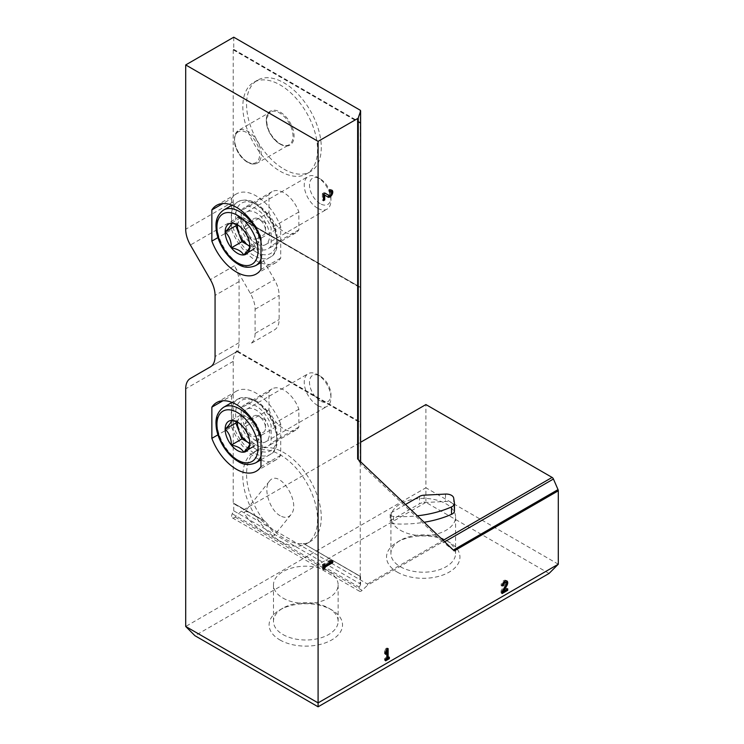 <?xml version="1.0" encoding="UTF-8"?>
<svg xmlns="http://www.w3.org/2000/svg" width="744" height="744" viewBox="0 0 744 744"><rect width="100%" height="100%" fill="white"/><g stroke="black" fill="none" stroke-linecap="round" stroke-linejoin="round"><path stroke-width="0.56" stroke-dasharray="3.72 2.79" d="M233.746 510.84L233.718 503.242L265.385 521.581A52.843 30.513 -120 0 0 284.459 538.628A52.843 30.513 -120 0 0 303.524 543.594L360.561 576.665A2.111 1.218 180 0 0 360.44 576.451L303.524 543.594L359.994 576.2L359.994 583.724L233.746 510.84L232.24 513.788A3.776 2.176 120 0 0 232.388 517.861A3.776 2.176 120 0 0 235.104 517.043L241.27 511.165L360.608 442.271M210.375 366.894L238.433 350.694A22.646 13.076 -120 0 0 237.652 351.224L237.02 351.596A22.646 13.076 -120 0 0 233.216 361.37L233.216 503.493L265.385 521.581L233.746 503.307M558.298 564.212L425.912 487.776L425.912 404.569M549.053 573.457L425.912 502.358L425.912 487.776L185.702 626.457M397.277 572.108A36.716 21.204 0 0 0 449.209 572.108A36.716 21.204 0 0 0 449.209 542.134A36.716 21.204 0 0 0 397.277 542.134A36.716 21.204 0 0 0 397.277 572.108M279.846 639.914A36.716 21.204 0 0 0 331.768 639.914A36.716 21.204 0 0 0 331.778 609.931A36.716 21.204 0 0 0 279.846 609.931A36.716 21.204 0 0 0 279.846 639.914M425.912 502.358L194.947 635.711M234.397 353.028A22.646 13.076 -120 0 0 239.084 342.659L239.084 281.548A22.646 13.076 -120 0 0 234.397 265.766L250.412 293.508A22.646 13.076 -120 0 1 255.099 309.29L255.099 333.414A22.646 13.076 -120 0 1 250.412 343.784L274.424 329.918A22.646 13.076 -120 0 0 279.121 319.548L279.121 295.414A22.646 13.076 -120 0 0 274.424 279.632L238.433 217.295L190.39 245.027M233.746 37.2L233.746 49.402L233.216 49.839L233.216 201.819A22.646 13.076 -120 0 0 237.494 216.885L360.44 287.37L238.136 216.755A22.646 13.076 -120 0 0 238.433 217.295M303.171 543.883A52.843 30.513 -120 0 0 310.341 541.548A52.843 30.513 -120 0 0 310.341 480.531A52.843 30.513 -120 0 0 257.498 450.027A52.843 30.513 -120 0 0 264.678 521.656M237.02 351.596L360.254 422.75L360.254 576.842M268.975 409.758A23.78 13.727 -120 0 0 295.814 430.088A23.78 13.727 -120 0 0 298.865 427.019L298.865 409.228A23.78 13.727 -120 0 0 272.034 388.898A23.78 13.727 -120 0 0 268.975 391.967L268.975 409.758L241.223 425.782A23.78 13.727 -120 0 0 268.054 446.112A23.78 13.727 -120 0 0 271.114 443.043L271.114 425.252A23.78 13.727 -120 0 0 244.274 404.931A23.78 13.727 -120 0 0 241.223 408L241.223 425.782M241.27 511.165L367.462 584.021L367.555 585.24L442.661 541.883L360.561 463.717L360.561 422.573A2.111 1.218 0 0 0 360.44 422.36L360.44 287.37A2.111 1.218 180 0 1 360.561 287.584L360.561 123.011A2.111 1.218 0 0 0 360.44 122.797L359.994 110.084M283.92 169.102A52.843 30.513 -120 0 0 310.341 171.725A52.843 30.513 -120 0 0 310.341 110.707A52.843 30.513 -120 0 0 257.498 80.194A52.843 30.513 -120 0 0 249.398 122.537A52.843 30.513 -120 0 0 283.92 169.102M268.975 212.514A23.78 13.727 -120 0 0 295.814 232.844A23.78 13.727 -120 0 0 298.865 229.775L298.865 211.984A23.78 13.727 -120 0 0 272.034 191.654A23.78 13.727 -120 0 0 268.975 194.733L268.975 212.514L241.223 228.548A23.78 13.727 -120 0 0 268.054 248.868A23.78 13.727 -120 0 0 271.114 245.799L271.114 228.008A23.78 13.727 -120 0 0 244.274 207.688A23.78 13.727 -120 0 0 241.223 210.757L241.223 228.548M233.216 49.839L360.254 123.188L360.561 287.584M237.494 216.885L360.254 287.761M360.561 463.717L357.641 458.936M359.994 583.724L360.561 584.635L360.561 576.665M454.221 550.886L442.661 541.883M454.472 510.877A7.552 4.362 0 0 0 454.445 510.505L453.673 505.436A7.552 4.362 0 0 0 445.498 501.475L424.164 502.553A7.552 4.362 0 0 0 419.486 503.818L391.27 520.103A3.776 2.176 0 0 0 390.163 521.646A3.776 2.176 0 0 0 393.557 523.813A81.533 47.067 0 0 0 424.154 522.269M360.561 584.635L359.278 587.137A3.776 2.176 120 0 0 359.436 591.21A3.776 2.176 120 0 0 362.151 590.392L367.555 585.24M282.943 634.539A32.336 18.665 0 0 0 318.181 638.585A32.336 18.665 0 0 0 338.139 621.342A32.336 18.665 0 0 0 328.671 608.136A32.336 18.665 0 0 0 282.943 608.136A32.336 18.665 0 0 0 273.476 621.342A32.336 18.665 0 0 0 282.943 634.539M282.943 598.055A32.336 18.665 0 0 0 318.181 602.101A32.336 18.665 0 0 0 338.139 584.858A32.336 18.665 0 0 0 328.671 571.652A32.336 18.665 0 0 0 293.434 567.607A32.336 18.665 0 0 0 273.476 584.858A32.336 18.665 0 0 0 282.943 598.055M400.384 566.742A32.336 18.665 0 0 0 435.621 570.788A32.336 18.665 0 0 0 455.579 553.536A32.336 18.665 0 0 0 446.112 540.339A32.336 18.665 0 0 0 400.384 540.339A32.336 18.665 0 0 0 390.916 553.536A32.336 18.665 0 0 0 400.384 566.742M400.384 530.258A32.336 18.665 0 0 0 435.621 534.304A32.336 18.665 0 0 0 455.579 517.052A32.336 18.665 0 0 0 446.112 503.855A32.336 18.665 0 0 0 410.874 499.81A32.336 18.665 0 0 0 390.916 517.052A32.336 18.665 0 0 0 400.384 530.258M238.433 350.694L190.39 378.436M260.967 460.173A39.637 22.878 -120 0 0 275.978 459.848A39.637 22.878 -120 0 0 280.721 455.291L280.721 424.099L260.967 435.5M280.721 455.291L260.967 466.693M280.721 424.099A39.637 22.878 -120 0 0 236.35 391.195A39.637 22.878 -120 0 0 231.607 395.752L222.912 400.774M231.607 402.653L231.607 426.944L217.973 434.812M231.607 395.752L231.607 402.272M231.607 426.944A39.637 22.878 -120 0 0 260.577 460.024M260.967 262.93A39.637 22.878 -120 0 0 275.978 262.604A39.637 22.878 -120 0 0 280.721 258.047L280.721 226.855L260.967 238.257M280.721 258.047L260.967 269.458M280.721 226.855A39.637 22.878 -120 0 0 236.35 193.952A39.637 22.878 -120 0 0 231.607 198.508L222.912 203.531M231.607 205.409L231.607 229.701L217.973 237.578M231.607 198.508L231.607 205.028M231.607 229.701A39.637 22.878 -120 0 0 260.577 262.781M298.865 427.019L271.114 443.043M298.865 409.228L271.114 425.252M268.975 391.967L241.223 408M298.865 229.775L271.114 245.799M298.865 211.984L271.114 228.008M268.975 194.733L241.223 210.757M280.19 171.26A52.843 30.513 -120 0 0 306.612 173.882A52.843 30.513 -120 0 0 306.612 112.865A52.843 30.513 -120 0 0 253.769 82.352A52.843 30.513 -120 0 0 245.669 124.694A52.843 30.513 -120 0 0 280.19 171.26M280.19 541.093A52.843 30.513 -120 0 0 306.612 543.706A52.843 30.513 -120 0 0 306.612 482.689A52.843 30.513 -120 0 0 253.769 452.185A52.843 30.513 -120 0 0 245.669 494.528A52.843 30.513 -120 0 0 280.19 541.093M280.19 515.741C269.7 510.272 262.865 488.371 269.421 481.219C279.028 467.818 301.599 502.888 290.951 514.671C288.226 517.796 284.636 518.159 280.19 515.741M266.054 533.318A18.87 3.99 -141.2 0 0 274.09 535.652A18.87 3.99 -141.2 0 0 261.879 520.716A18.87 3.99 -141.2 0 0 244.674 512.002A18.87 3.99 -141.2 0 0 250.505 521.246A18.87 3.99 -141.2 0 0 266.054 533.318M405.489 504.497L391.27 512.709A3.776 2.176 0 0 0 390.163 514.253A3.776 2.176 0 0 0 393.557 516.42A81.533 47.067 0 0 0 417.365 515.806M388.284 657.77L388.284 656.543L389.344 657.157M388.284 656.543L387.066 657.24M387.066 649.196L387.066 647.968L388.136 648.582M387.066 647.968L385.755 648.721L386.824 649.335M385.755 648.721L384.546 651.577L385.615 652.2M384.546 651.577L384.546 653.734L385.615 654.348M384.546 653.734L386.089 651.065M385.755 650.879L385.755 657.994L386.824 658.617M385.755 657.994L384.546 658.7L385.615 659.314M384.546 658.7L384.546 660.207L385.615 660.821M384.546 660.207L385.615 659.593M506.655 589.434L506.655 588.197L502.423 590.643L505.781 585.007A3.962 2.288 120 0 0 506.413 583.612M506.292 580.785A3.962 2.288 120 0 0 505.827 580.348A3.962 2.288 120 0 0 502.777 581.408A3.962 2.288 120 0 0 501.047 585.398L502.116 586.012M501.047 585.398L502.321 584.654M502.116 591.48L501.047 590.857L504.878 584.431A2.111 1.218 120 0 0 504.906 581.947M503.781 582.096A2.111 1.218 120 0 0 502.358 584.561M501.047 590.857L501.047 592.949L502.116 593.563M501.047 592.949L502.116 592.326M506.655 588.197L507.715 588.82M331.694 560.957L332.763 561.143M331.694 560.52L329.834 560.204L330.894 560.818M329.834 560.204L327.964 561.283L329.025 561.897M327.964 561.283L329.601 561.562M329.834 561.599L323.668 565.161M323.668 564.994L323.668 563.757L324.728 564.38M323.668 563.757L322.357 564.51L323.426 565.133M322.357 564.51L322.357 568.825L323.426 569.448M322.357 568.825L323.426 568.211M323.668 194.435L326.867 196.472A3.962 2.288 120 0 0 326.914 196.5A3.962 2.288 120 0 0 327.202 196.621M330.038 195.365A3.962 2.288 120 0 0 331.452 192.901M331.34 190.073A3.962 2.288 120 0 0 330.875 189.636A3.962 2.288 120 0 0 328.894 189.832L329.964 190.445M328.894 189.832L328.894 191.338L329.964 191.961M327.862 194.909A2.111 1.218 120 0 0 329.964 193.654A2.111 1.218 120 0 0 329.955 191.236A2.111 1.218 120 0 0 328.894 191.338M325.184 193.208L324.161 192.566L325.23 193.18M324.161 192.566L322.357 193.607L323.426 194.221M322.357 193.607L322.357 200.08L323.426 200.694M322.357 200.08L323.426 199.457M249.807 443.424C249.919 436.923 247.864 431.622 243.641 427.54L239.131 423.029L231.319 420.425L241.995 414.259L248.161 417.812L254.318 421.374L260.484 437.258L254.318 446.028L249.807 443.424L260.484 437.258M256.168 440.932A18.87 10.9 60 0 1 243.837 424.303A18.87 10.9 60 0 1 246.729 409.172A18.87 10.9 60 0 1 265.599 420.072A18.87 10.9 60 0 1 265.599 441.862A18.87 10.9 60 0 1 256.168 440.932M317.604 405.461A18.87 10.9 60 0 1 305.273 388.833A18.87 10.9 60 0 1 308.165 373.702A18.87 10.9 60 0 1 317.604 374.641A18.87 10.9 60 0 1 330.95 397.752A18.87 10.9 60 0 1 327.044 406.391A18.87 10.9 60 0 1 317.604 405.461M320.218 400.923A15.168 8.761 60 0 1 309.495 382.342A15.168 8.761 60 0 1 320.218 376.148A15.168 8.761 60 0 1 330.95 394.729A15.168 8.761 60 0 1 320.218 400.923M236.648 421.867L238.917 418.639A15.094 8.714 60 0 1 248.161 417.812L248.161 417.812A15.094 8.714 60 0 1 257.405 429.316A15.094 8.714 60 0 1 258.838 436.31A15.094 8.714 60 0 1 257.405 441.648A15.094 8.714 60 0 1 249.807 443.275M237.596 422.257A15.094 8.714 60 0 1 238.917 418.639L241.995 414.259M254.318 421.374L243.641 427.54M258.838 431.687A9.44 5.45 60 0 1 252.672 423.373A9.44 5.45 60 0 1 254.113 415.803A9.44 5.45 60 0 1 258.838 416.277L258.838 416.277A9.44 5.45 60 0 1 265.506 427.828A9.44 5.45 60 0 1 263.553 432.152A9.44 5.45 60 0 1 258.838 431.687A9.44 5.45 60 0 1 256.875 436.003A9.44 5.45 60 0 1 252.16 435.538A9.44 5.45 60 0 1 245.994 427.223A9.44 5.45 60 0 1 247.445 419.663A9.44 5.45 60 0 1 252.16 420.127A9.44 5.45 60 0 1 258.838 431.687L258.838 436.31M265.506 420.127L258.838 416.277L265.506 420.127L265.506 427.828M249.807 246.18C249.919 239.68 247.864 234.388 243.641 230.296L239.131 225.785L231.319 223.181L241.995 217.016L254.318 224.13L260.484 240.014L254.318 248.784L249.807 246.18L260.484 240.014M256.168 243.688A18.87 10.9 60 0 1 243.837 227.06A18.87 10.9 60 0 1 246.729 211.938A18.87 10.9 60 0 1 265.599 222.828A18.87 10.9 60 0 1 265.599 244.618A18.87 10.9 60 0 1 256.168 243.688M317.604 208.218A18.87 10.9 60 0 1 305.273 191.589A18.87 10.9 60 0 1 308.165 176.468A18.87 10.9 60 0 1 317.604 177.398A18.87 10.9 60 0 1 330.95 200.508A18.87 10.9 60 0 1 327.044 209.148A18.87 10.9 60 0 1 317.604 208.218M320.218 203.679A15.168 8.761 60 0 1 309.495 185.098A15.168 8.761 60 0 1 320.218 178.913A15.168 8.761 60 0 1 330.95 197.486A15.168 8.761 60 0 1 320.218 203.679M236.648 224.623L238.917 221.396A15.094 8.714 60 0 1 248.161 220.577L248.161 220.577A15.094 8.714 60 0 1 257.405 232.072A15.094 8.714 60 0 1 258.838 239.066A15.094 8.714 60 0 1 257.405 244.404A15.094 8.714 60 0 1 249.807 246.032M237.596 225.013A15.094 8.714 60 0 1 238.917 221.396L241.995 217.016M254.318 224.13L243.641 230.296M258.838 234.444A9.44 5.45 60 0 1 252.672 226.13A9.44 5.45 60 0 1 254.113 218.569A9.44 5.45 60 0 1 258.838 219.034L258.838 219.034A9.44 5.45 60 0 1 265.506 230.594A9.44 5.45 60 0 1 263.553 234.909A9.44 5.45 60 0 1 258.838 234.444A9.44 5.45 60 0 1 256.875 238.759A9.44 5.45 60 0 1 252.16 238.294A9.44 5.45 60 0 1 245.994 229.98A9.44 5.45 60 0 1 247.445 222.419A9.44 5.45 60 0 1 252.16 222.884A9.44 5.45 60 0 1 258.838 234.444L258.838 239.066M265.506 222.884L258.838 219.034L265.506 222.884L265.506 230.594M233.216 361.37L185.702 388.805M237.652 351.224L359.994 421.857M237.448 351.354L360.44 422.36M360.57 463.568L360.57 461.726M233.216 201.819L185.702 229.245M367.462 584.021L443.126 540.33M443.48 542.488L444.68 541.809M233.746 49.402L359.994 122.295M232.24 513.788L359.278 587.137M235.104 517.043L362.151 590.392M233.635 49.588L360.44 122.797M250.412 293.508L274.424 279.632M234.397 265.766L210.375 279.632M239.084 281.548L215.062 295.414M239.084 342.659L215.062 356.534M255.099 309.29L279.121 295.414M255.099 333.414L279.121 319.548M280.19 144.141A19.623 11.337 -120 0 0 292.206 127.038A19.623 11.337 -120 0 0 268.166 113.162A19.623 11.337 -120 0 0 280.19 144.141M279.651 143.834A18.87 10.9 -120 0 0 289.091 144.773A18.87 10.9 -120 0 0 289.091 122.974A18.87 10.9 -120 0 0 270.221 112.084A18.87 10.9 -120 0 0 267.319 127.205A18.87 10.9 -120 0 0 279.651 143.834M247.892 162.173A18.87 10.9 -120 0 0 257.331 163.103A18.87 10.9 -120 0 0 257.331 141.314A18.87 10.9 -120 0 0 238.452 130.414A18.87 10.9 -120 0 0 235.56 145.536A18.87 10.9 -120 0 0 247.892 162.173M247.092 161.708A17.744 10.239 -120 0 0 257.954 146.252A17.744 10.239 -120 0 0 236.229 133.706A17.744 10.239 -120 0 0 247.092 161.708M453.673 498.043L453.673 505.436M454.445 503.102L454.445 510.505M445.498 494.081L445.498 501.475M424.164 495.16L424.164 502.553M419.486 496.415L419.486 503.818M391.27 512.709L391.27 520.103M393.557 516.42L393.557 523.813M504.878 584.431L505.948 585.044M326.867 196.472L327.937 197.086M255.657 462.861A32.085 18.526 60 0 1 239.614 461.271A32.085 18.526 60 0 1 218.662 432.999A32.085 18.526 60 0 1 223.572 407.293M260.967 438.551A32.085 18.526 60 0 1 260.967 456.258M254.029 452.947A32.085 18.526 60 0 1 233.067 424.675A32.085 18.526 60 0 1 237.987 398.97A32.085 18.526 60 0 1 270.072 417.496A32.085 18.526 60 0 1 270.072 454.538A32.085 18.526 60 0 1 254.029 452.947M256.168 449.255A29.062 16.777 60 0 1 238.368 403.378A29.062 16.777 60 0 1 273.959 423.931A29.062 16.777 60 0 1 256.168 449.255M255.657 265.617A32.085 18.526 60 0 1 239.614 264.027A32.085 18.526 60 0 1 218.662 235.755A32.085 18.526 60 0 1 223.572 210.05M260.967 241.307A32.085 18.526 60 0 1 260.967 259.014M254.029 255.703A32.085 18.526 60 0 1 233.067 227.432A32.085 18.526 60 0 1 237.987 201.726A32.085 18.526 60 0 1 270.072 220.252A32.085 18.526 60 0 1 270.072 257.294A32.085 18.526 60 0 1 254.029 255.703M256.168 252.011A29.062 16.777 60 0 1 238.368 206.135A29.062 16.777 60 0 1 273.959 226.688A29.062 16.777 60 0 1 256.168 252.011M233.718 503.242L265.227 521.432M303.626 543.604L360.236 576.284M238.052 216.662L360.236 287.203M360.608 463.67L360.608 461.773M232.388 517.861L359.436 591.21M282.943 608.136L279.846 609.931M328.671 608.136L331.778 609.931M338.139 621.342L338.139 584.858M273.476 621.342L273.476 584.858M400.384 540.339L397.277 542.134M446.112 540.339L449.209 542.134M455.579 553.536L455.579 517.052M390.916 553.536L390.916 517.052M236.35 391.195L216.597 402.597M275.978 459.848L256.234 471.25M236.35 193.952L216.597 205.363M275.978 262.604L256.234 274.006M272.034 388.898L244.274 404.931M295.814 430.088L268.054 446.112M272.034 191.654L244.274 207.688M295.814 232.844L268.054 248.868M257.498 80.194L253.769 82.352M310.341 171.725L306.612 173.882M289.091 144.773C286.877 146.14 283.855 145.815 280.032 143.797C270.872 137.138 266.426 128.6 266.678 118.194L270.221 112.084L238.452 130.414L234.593 136.059L234.425 142.383C236.127 151.088 240.433 157.7 247.324 162.229C251.239 164.368 254.578 164.666 257.331 163.103L289.091 144.773M257.498 450.027L253.769 452.185M310.341 541.548L306.612 543.706M269.421 481.219L244.674 512.002M290.951 514.671L274.09 535.652M390.163 514.253L390.163 521.646M505.827 580.348L506.897 580.962M326.914 196.5L327.983 197.113M330.875 189.636L331.945 190.25M239.131 423.029L237.485 422.071M260.967 459.792L270.072 454.538C278.349 451.292 281.055 433.445 271.095 416.705C267.18 410.065 262.455 404.922 256.922 401.258L247.724 397.454L237.987 398.97L232.007 402.42M265.599 441.862L327.044 406.391M246.729 409.172L308.165 373.702M320.218 376.148L317.604 374.641M330.95 394.729L330.95 397.752M256.875 436.003L263.553 432.152M247.445 419.663L254.113 415.803M252.16 420.127L248.161 417.812M239.131 225.785L237.485 224.828M260.967 262.548L270.072 257.294C278.349 254.057 281.055 236.201 271.095 219.461C267.18 212.821 262.455 207.678 256.922 204.014C250.728 199.671 244.413 198.908 237.987 201.726L232.007 205.177M265.599 244.618L327.044 209.148M246.729 211.938L308.165 176.468M320.218 178.913L317.604 177.398M330.95 197.486L330.95 200.508M256.875 238.759L263.553 234.909M247.445 222.419L254.113 218.569M252.16 222.884L248.161 220.577"/><path stroke-width="1.12" d="M318.088 706.8L549.053 573.457L558.298 564.212L558.298 490.798L454.221 550.886L357.641 458.936L357.641 118.529L318.088 141.369L185.702 64.933L185.702 229.245A22.646 13.076 -120 0 0 190.39 245.027L210.375 279.632A22.646 13.076 -120 0 1 215.062 295.414L215.062 356.534A22.646 13.076 -120 0 1 210.375 366.894L190.39 378.436A22.646 13.076 -120 0 0 185.702 388.805L185.702 626.457L318.088 702.894L318.088 706.8L194.947 635.711L185.702 626.457M360.608 442.271L425.912 404.569L552.104 477.416A2.269 1.311 -120 0 1 553.434 479.015L558.028 489.617A2.269 1.311 -120 0 1 558.298 490.798M260.967 238.257A39.637 22.878 -120 0 0 216.597 205.363A39.637 22.878 -120 0 0 211.863 209.91L211.863 241.103A39.637 22.878 -120 0 0 256.234 274.006A39.637 22.878 -120 0 0 260.967 269.458L260.967 238.257M260.967 435.5A39.637 22.878 -120 0 0 216.597 402.597A39.637 22.878 -120 0 0 211.863 407.154L211.863 438.346A39.637 22.878 -120 0 0 256.234 471.25A39.637 22.878 -120 0 0 260.967 466.693L260.967 435.5M318.088 141.369L318.088 702.894L558.298 564.212M324.728 195.049L327.937 197.086A3.962 2.288 120 0 0 327.983 197.113A3.962 2.288 120 0 0 331.945 194.826A3.962 2.288 120 0 0 331.945 190.25A3.962 2.288 120 0 0 329.964 190.445L329.964 191.961A2.111 1.218 120 0 1 331.024 191.85A2.111 1.218 120 0 1 331.024 194.296A2.111 1.218 120 0 1 328.904 195.514A2.111 1.218 120 0 1 328.885 195.495L325.23 193.18L323.426 194.221L323.426 200.694L324.728 199.941L324.728 195.049L323.668 194.435L323.668 199.327L324.728 199.941M332.763 562.65L332.763 561.143L330.894 560.818L329.025 561.897L330.894 562.222L324.728 565.775L324.728 564.38L323.426 565.133L323.426 569.448L324.728 568.686L324.728 567.291L332.763 562.65L331.694 562.036L331.694 560.957M503.483 591.257L506.85 585.621A3.962 2.288 120 0 0 506.897 580.962A3.962 2.288 120 0 0 503.846 582.022A3.962 2.288 120 0 0 502.116 586.012L503.418 585.258A2.111 1.218 120 0 1 504.348 583.129A2.111 1.218 120 0 1 505.976 582.561A2.111 1.218 120 0 1 505.948 585.044L502.116 591.48L502.116 593.563L507.715 590.327L507.715 588.82L503.483 591.257L502.563 590.727M389.344 658.663L389.344 657.157L388.136 657.854L388.136 648.582L386.824 649.335L385.615 652.2L385.615 654.348L386.824 651.493L386.824 658.617L385.615 659.314L385.615 660.821L389.344 658.663L388.284 657.77M360.57 461.726L360.57 111.191A2.111 1.218 0 0 0 360.608 110.949A2.111 1.218 0 0 0 359.994 110.084L233.746 37.2L185.702 64.933M360.57 111.191L358.255 117.868A2.269 1.311 0 0 1 357.641 118.529M424.154 522.269A81.533 47.067 0 0 0 451.515 514.337A7.552 4.362 0 0 0 454.472 510.877L454.472 503.483A7.552 4.362 0 0 0 454.445 503.102L453.673 498.043A7.552 4.362 0 0 0 445.498 494.081L424.164 495.16A7.552 4.362 0 0 0 419.486 496.415L405.489 504.497M222.912 400.774L211.863 407.154M217.973 434.812L211.863 438.346M222.912 203.531L211.863 209.91M217.973 237.578L211.863 241.103M417.365 515.806A81.533 47.067 0 0 0 451.515 506.943A7.552 4.362 0 0 0 454.472 503.483M387.066 649.196L387.066 657.24L388.136 657.854M386.089 651.065L386.824 651.493M385.615 659.593L388.284 658.049M506.413 583.612A3.962 2.288 120 0 0 506.292 580.785M502.358 584.561A2.111 1.218 120 0 0 502.358 584.644L503.418 585.258M505.976 582.561L504.906 581.947A2.111 1.218 120 0 0 503.781 582.096M502.116 592.326L506.655 589.713L507.715 590.327M329.601 561.562L330.894 562.222M323.668 564.994L324.728 565.775M323.426 568.211L324.728 568.686M323.668 568.072L323.668 566.668L324.728 567.291M323.668 566.668L331.694 562.036M327.202 196.621A3.962 2.288 120 0 0 330.038 195.365M331.452 192.901A3.962 2.288 120 0 0 331.34 190.073M325.184 193.208L327.816 194.882A2.111 1.218 120 0 0 327.834 194.9A2.111 1.218 120 0 0 327.862 194.909M231.319 420.425C231.43 422.081 229.375 425.01 225.153 429.186C229.347 433.213 231.403 438.504 231.319 445.079C237.569 446.205 241.67 448.576 243.641 452.194A17.438 10.063 60 0 1 231.319 445.079A17.438 10.063 60 0 1 225.153 429.186A17.438 10.063 60 0 1 231.319 420.425A17.438 10.063 60 0 1 237.485 422.071A17.438 10.063 60 0 1 243.641 427.54A17.438 10.063 60 0 1 249.807 443.424A17.438 10.063 60 0 1 243.641 452.194C247.836 448.046 249.891 445.126 249.807 443.424L241.995 438.913L235.829 423.029L236.648 421.867M249.807 443.275A15.094 8.714 60 0 1 248.161 442.475A15.094 8.714 60 0 1 238.917 430.971A15.094 8.714 60 0 1 237.596 422.257M254.318 446.028L243.641 452.194M241.995 438.913L231.319 445.079M235.829 423.029L225.153 429.186M231.319 223.181C231.43 224.837 229.375 227.766 225.153 231.951C229.347 235.969 231.403 241.261 231.319 247.836C237.569 248.961 241.67 251.333 243.641 254.95A17.438 10.063 60 0 1 231.319 247.836A17.438 10.063 60 0 1 225.153 231.951A17.438 10.063 60 0 1 231.319 223.181A17.438 10.063 60 0 1 237.485 224.828A17.438 10.063 60 0 1 243.641 230.296A17.438 10.063 60 0 1 249.807 246.18A17.438 10.063 60 0 1 243.641 254.95C247.836 250.802 249.891 247.882 249.807 246.18L241.995 241.67L235.829 225.785L236.648 224.623M249.807 246.032A15.094 8.714 60 0 1 248.161 245.232A15.094 8.714 60 0 1 238.917 233.728A15.094 8.714 60 0 1 237.596 225.013M254.318 248.784L243.641 254.95M241.995 241.67L231.319 247.836M235.829 225.785L225.153 231.951M358.255 459.532L358.255 117.868M443.126 540.33L552.104 477.416M444.68 541.809L553.434 479.015M453.347 550.058L558.028 489.617M451.515 506.943L451.515 514.337M505.92 585.091L506.85 585.621M237.485 460.034A29.062 16.777 60 0 1 219.685 414.166A29.062 16.777 60 0 1 255.276 434.719A29.062 16.777 60 0 1 237.485 460.034M260.967 456.258A32.085 18.526 60 0 1 255.657 462.861C249.203 465.465 243.353 464.981 238.108 461.42C225.711 454.305 216.346 437.072 216.085 424.833C215.425 417.291 217.927 411.441 223.572 407.293A32.085 18.526 60 0 1 260.967 438.551M237.485 262.799A29.062 16.777 60 0 1 219.685 216.923A29.062 16.777 60 0 1 255.276 237.476A29.062 16.777 60 0 1 237.485 262.799M260.967 259.014A32.085 18.526 60 0 1 255.657 265.617C249.203 268.221 243.353 267.738 238.108 264.176C225.711 257.061 216.346 239.838 216.085 227.59C215.425 220.047 217.927 214.207 223.572 210.05A32.085 18.526 60 0 1 260.967 241.307M360.608 461.773L360.608 110.949M329.964 191.245L331.024 191.85M255.657 462.861L260.967 459.792M223.572 407.293L232.007 402.42M255.657 265.617L260.967 262.548M223.572 210.05L232.007 205.177"/></g></svg>
